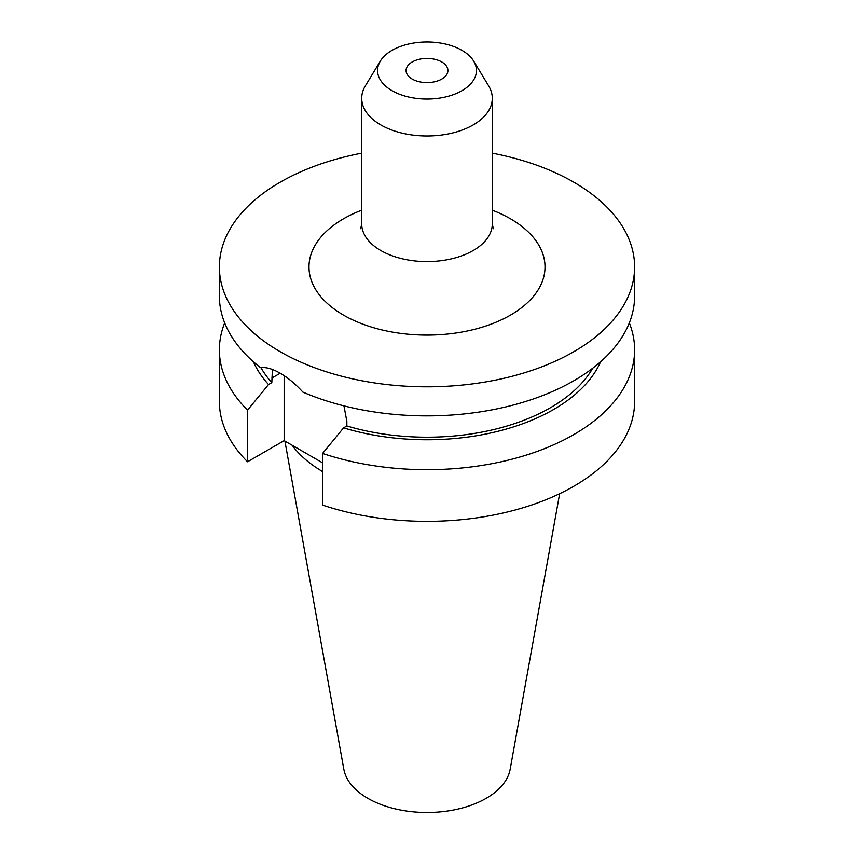 <?xml version="1.0" encoding="UTF-8"?>
<svg xmlns="http://www.w3.org/2000/svg" width="854" height="854" viewBox="0 0 854 854"><rect width="100%" height="100%" fill="white"/><g stroke="black" fill="none" stroke-linecap="round" stroke-linejoin="round"><path stroke-width="1.28" d="M592.729 368.213A174.664 100.836 180 0 1 346.852 425.965L346.852 421.396L343.959 405.874M492.288 153.165A207.618 119.87 180 0 1 573.803 182.19A207.618 119.87 180 0 1 634.618 266.95L634.618 296.007A207.618 119.87 180 0 1 520.097 403.152A207.618 119.87 180 0 1 302.871 392.093C295.527 384.012 287.969 377.735 280.197 373.23C272.533 368.811 265.989 366.964 260.577 367.679A207.618 119.87 180 0 1 219.382 296.007L219.382 266.95A207.618 119.87 180 0 1 361.712 153.165M412.204 79.07A20.923 12.084 180 0 1 406.077 70.519A20.923 12.084 180 0 1 418.994 59.364A20.923 12.084 180 0 1 441.796 61.979A20.923 12.084 180 0 1 447.923 70.519A20.923 12.084 180 0 1 435.006 81.685A20.923 12.084 180 0 1 412.204 79.07M473.671 61.114L488.637 85.859A65.288 37.693 180 0 1 492.288 98.285A65.288 37.693 180 0 1 451.99 133.117A65.288 37.693 180 0 1 380.831 124.94A65.288 37.693 180 0 1 361.712 98.285A65.288 37.693 180 0 1 365.363 85.859L380.329 61.114A49.436 28.545 180 0 1 461.95 50.343A49.436 28.545 180 0 1 473.671 61.114A49.436 28.545 180 0 1 453.293 94.687A49.436 28.545 180 0 1 392.05 90.705A49.436 28.545 180 0 1 380.329 61.114M559.648 493.697L510.18 769.187A83.628 48.283 180 0 1 454.968 809.709A83.628 48.283 180 0 1 367.871 798.351A83.628 48.283 180 0 1 343.82 769.187L284.905 441.07M634.618 266.95A207.618 119.87 180 0 1 506.454 377.692A207.618 119.87 180 0 1 280.197 351.709A207.618 119.87 180 0 1 219.382 266.95M272.405 369.483L271.818 382.645A174.664 100.836 180 0 1 260.94 367.626M600.597 361.765A179.084 103.387 180 0 1 343.575 427.854L346.852 425.965M271.818 382.645L268.54 384.535A179.084 103.387 180 0 1 253.403 361.765M629.323 322.919A207.618 119.87 180 0 1 634.618 349.83A207.618 119.87 180 0 1 530.505 453.73A207.618 119.87 180 0 1 322.588 453.431L343.575 427.854M268.54 384.535L247.553 410.112A207.618 119.87 180 0 1 219.382 349.83A207.618 119.87 180 0 1 224.677 322.919M634.618 349.83L634.618 401.487A207.618 119.87 180 0 1 530.505 505.397A207.618 119.87 180 0 1 322.588 505.098L322.588 453.431M247.553 410.112L247.553 461.768A207.618 119.87 180 0 1 219.382 401.487L219.382 349.83M322.588 462.825L284.158 440.643L247.553 461.768M322.588 471.568A146.482 84.567 180 0 1 292.111 445.233M284.158 375.696L284.158 440.643M360.698 228.723L361.712 223.897A65.288 37.693 0 0 0 380.831 250.553A65.288 37.693 0 0 0 451.99 258.719A65.288 37.693 0 0 0 492.288 223.897L493.302 228.723M492.288 210.191A118.023 68.139 180 0 1 510.457 218.773A118.023 68.139 180 0 1 510.457 315.126A118.023 68.139 180 0 1 343.543 315.126A118.023 68.139 180 0 1 361.712 210.191M271.818 378.076L280.197 373.23M492.288 98.285L492.288 223.897M361.712 98.285L361.712 223.897"/></g></svg>
